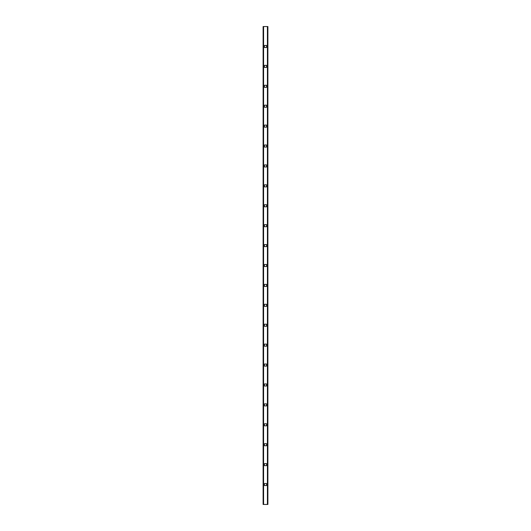 <?xml version="1.0" encoding="UTF-8"?>
<svg xmlns="http://www.w3.org/2000/svg" width="531" height="531" viewBox="0 0 531 531"><rect width="100%" height="100%" fill="white"/><g stroke="black" fill="none" stroke-linecap="round" stroke-linejoin="round"><path stroke-width="0.4" stroke-dasharray="2.65 1.99" d="M263.429 26.55L263.429 504.45L263.429 26.55L263.429 504.45L267.889 504.45L263.588 504.45L267.412 504.45L267.412 26.55L267.889 26.55L267.889 504.45L267.889 26.55L263.502 26.55L263.588 504.45L263.11 504.45L267.412 504.45L267.412 26.55L267.571 504.45L267.571 26.55L267.571 504.45L267.571 26.55L263.588 26.55L263.588 504.45L263.429 26.55M263.11 26.55L263.588 26.55L263.588 504.45L267.412 504.45L263.588 504.45L263.588 26.55L263.11 26.55L263.11 504.45L263.11 26.55M266.535 485.573L266.535 483.502L264.465 483.502L264.465 485.573L266.535 485.573M266.535 463.59L264.465 463.59L264.465 465.66L266.535 465.66L266.535 463.59M266.535 443.677L264.465 443.677L264.465 445.748L266.535 445.748L266.535 443.677M266.535 423.765L264.465 423.765L264.465 425.835L266.535 425.835L266.535 423.765M266.535 403.852L264.465 403.852L264.465 405.923L266.535 405.923L266.535 403.852M266.535 383.94L264.465 383.94L264.465 386.01L266.535 386.01L266.535 383.94M266.535 364.027L264.465 364.027L264.465 366.098L266.535 366.098L266.535 364.027M266.535 344.115L264.465 344.115L264.465 346.185L266.535 346.185L266.535 344.115M266.535 324.202L264.465 324.202L264.465 326.273L266.535 326.273L266.535 324.202M266.535 304.29L264.465 304.29L264.465 306.36L266.535 306.36L266.535 304.29M266.535 284.377L264.465 284.377L264.465 286.448L266.535 286.448L266.535 284.377M266.535 264.465L264.465 264.465L264.465 266.535L266.535 266.535L266.535 264.465M266.535 244.552L264.465 244.552L264.465 246.623L266.535 246.623L266.535 244.552M266.535 224.64L264.465 224.64L264.465 226.71L266.535 226.71L266.535 224.64M266.535 204.727L264.465 204.727L264.465 206.798L266.535 206.798L266.535 204.727M266.535 184.815L264.465 184.815L264.465 186.885L266.535 186.885L266.535 184.815M266.535 164.902L264.465 164.902L264.465 166.973L266.535 166.973L266.535 164.902M266.535 144.99L264.465 144.99L264.465 147.06L266.535 147.06L266.535 144.99M266.535 125.077L264.465 125.077L264.465 127.148L266.535 127.148L266.535 125.077M266.535 105.165L264.465 105.165L264.465 107.235L266.535 107.235L266.535 105.165M266.535 85.252L264.465 85.252L264.465 87.323L266.535 87.323L266.535 85.252M266.535 65.34L264.465 65.34L264.465 67.41L266.535 67.41L266.535 65.34M266.535 45.427L264.465 45.427L264.465 47.498L266.535 47.498L266.535 45.427"/><path stroke-width="0.8" d="M267.889 504.45L263.11 504.45L263.588 504.45L263.588 26.55L263.11 26.55L263.11 504.45L263.11 26.55L267.412 26.55L263.588 26.55L263.588 504.45L267.889 504.45L267.889 26.55L267.412 26.55L267.412 504.45L267.412 26.55L267.889 26.55L267.889 504.45M264.465 483.502L264.465 485.573L266.535 485.573L266.535 483.502L264.465 483.502L264.465 485.573L266.535 485.573L266.535 483.502L266.535 485.573L264.465 485.573L264.465 483.502L266.535 483.502L264.465 483.502M264.465 465.66L266.535 465.66L266.535 463.59L264.465 463.59L264.465 465.66L266.535 465.66L266.535 463.59L264.465 463.59L266.535 463.59L266.535 465.66L264.465 465.66L264.465 463.59L264.465 465.66M264.465 445.748L266.535 445.748L266.535 443.677L264.465 443.677L264.465 445.748L266.535 445.748L266.535 443.677L264.465 443.677L266.535 443.677L266.535 445.748L264.465 445.748L264.465 443.677L264.465 445.748M264.465 425.835L266.535 425.835L266.535 423.765L264.465 423.765L264.465 425.835L266.535 425.835L266.535 423.765L264.465 423.765L266.535 423.765L266.535 425.835L264.465 425.835L264.465 423.765L264.465 425.835M264.465 405.923L266.535 405.923L266.535 403.852L264.465 403.852L264.465 405.923L266.535 405.923L266.535 403.852L264.465 403.852L266.535 403.852L266.535 405.923L264.465 405.923L264.465 403.852L264.465 405.923M264.465 386.01L266.535 386.01L266.535 383.94L264.465 383.94L264.465 386.01L266.535 386.01L266.535 383.94L264.465 383.94L266.535 383.94L266.535 386.01L264.465 386.01L264.465 383.94L264.465 386.01M264.465 366.098L266.535 366.098L266.535 364.027L264.465 364.027L264.465 366.098L266.535 366.098L266.535 364.027L264.465 364.027L266.535 364.027L266.535 366.098L264.465 366.098L264.465 364.027L264.465 366.098M264.465 346.185L266.535 346.185L266.535 344.115L264.465 344.115L264.465 346.185L266.535 346.185L266.535 344.115L264.465 344.115L266.535 344.115L266.535 346.185L264.465 346.185L264.465 344.115L264.465 346.185M264.465 326.273L266.535 326.273L266.535 324.202L264.465 324.202L264.465 326.273L266.535 326.273L266.535 324.202L264.465 324.202L266.535 324.202L266.535 326.273L264.465 326.273L264.465 324.202L264.465 326.273M264.465 306.36L266.535 306.36L266.535 304.29L264.465 304.29L264.465 306.36L266.535 306.36L266.535 304.29L264.465 304.29L266.535 304.29L266.535 306.36L264.465 306.36L264.465 304.29L264.465 306.36M264.465 286.448L266.535 286.448L266.535 284.377L264.465 284.377L264.465 286.448L266.535 286.448L266.535 284.377L264.465 284.377L266.535 284.377L266.535 286.448L264.465 286.448L264.465 284.377L264.465 286.448M264.465 266.535L266.535 266.535L266.535 264.465L264.465 264.465L264.465 266.535L266.535 266.535L266.535 264.465L264.465 264.465L266.535 264.465L266.535 266.535L264.465 266.535L264.465 264.465L264.465 266.535M264.465 246.623L266.535 246.623L266.535 244.552L264.465 244.552L264.465 246.623L266.535 246.623L266.535 244.552L264.465 244.552L266.535 244.552L266.535 246.623L264.465 246.623L264.465 244.552L264.465 246.623M264.465 226.71L266.535 226.71L266.535 224.64L264.465 224.64L264.465 226.71L266.535 226.71L266.535 224.64L264.465 224.64L266.535 224.64L266.535 226.71L264.465 226.71L264.465 224.64L264.465 226.71M264.465 206.798L266.535 206.798L266.535 204.727L264.465 204.727L264.465 206.798L266.535 206.798L266.535 204.727L264.465 204.727L266.535 204.727L266.535 206.798L264.465 206.798L264.465 204.727L264.465 206.798M264.465 186.885L266.535 186.885L266.535 184.815L264.465 184.815L264.465 186.885L266.535 186.885L266.535 184.815L264.465 184.815L266.535 184.815L266.535 186.885L264.465 186.885L264.465 184.815L264.465 186.885M264.465 166.973L266.535 166.973L266.535 164.902L264.465 164.902L264.465 166.973L266.535 166.973L266.535 164.902L264.465 164.902L266.535 164.902L266.535 166.973L264.465 166.973L264.465 164.902L264.465 166.973M264.465 147.06L266.535 147.06L266.535 144.99L264.465 144.99L264.465 147.06L266.535 147.06L266.535 144.99L264.465 144.99L266.535 144.99L266.535 147.06L264.465 147.06L264.465 144.99L264.465 147.06M264.465 127.148L266.535 127.148L266.535 125.077L264.465 125.077L264.465 127.148L266.535 127.148L266.535 125.077L264.465 125.077L266.535 125.077L266.535 127.148L264.465 127.148L264.465 125.077L264.465 127.148M264.465 107.235L266.535 107.235L266.535 105.165L264.465 105.165L264.465 107.235L266.535 107.235L266.535 105.165L264.465 105.165L266.535 105.165L266.535 107.235L264.465 107.235L264.465 105.165L264.465 107.235M264.465 87.323L266.535 87.323L266.535 85.252L264.465 85.252L264.465 87.323L266.535 87.323L266.535 85.252L264.465 85.252L266.535 85.252L266.535 87.323L264.465 87.323L264.465 85.252L264.465 87.323M264.465 67.41L266.535 67.41L266.535 65.34L264.465 65.34L264.465 67.41L266.535 67.41L266.535 65.34L264.465 65.34L266.535 65.34L266.535 67.41L264.465 67.41L264.465 65.34L264.465 67.41M264.465 47.498L266.535 47.498L266.535 45.427L264.465 45.427L264.465 47.498L266.535 47.498L266.535 45.427L264.465 45.427L266.535 45.427L266.535 47.498L264.465 47.498L264.465 45.427L264.465 47.498"/></g></svg>
